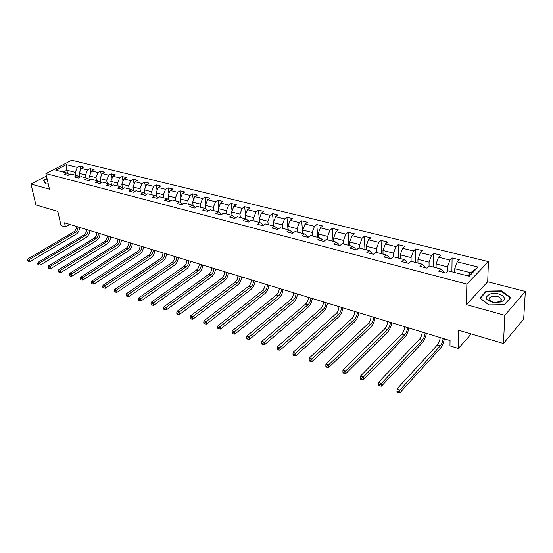<?xml version="1.0" encoding="UTF-8"?>
<svg xmlns="http://www.w3.org/2000/svg" width="553" height="553" viewBox="0 0 553 553"><rect width="100%" height="100%" fill="white"/><g stroke="black" fill="none" stroke-linecap="round" stroke-linejoin="round"><path stroke-width="0.83" d="M488.43 261.624L71.683 160.273L45.92 173.587L466.856 284.09L488.43 261.624L487.691 281.76L466.373 304.648L504.827 315.3L525.35 291.445L487.691 281.76M525.35 291.445L523.663 319.109L503.451 343.51L458.72 330.252L458.368 348.459L471.211 333.957M46.466 176.013L30.968 184.066L35.917 204.942L57.851 211.44L61.03 225.589L65.448 226.951L69.823 224.421M504.827 315.3L503.451 343.51M69.519 174.554L66.713 172.951L64.141 174.306L68.067 175.322L70.639 173.96L76.991 175.591L74.413 176.967L78.422 178.004L80.994 176.614L87.471 178.28L84.899 179.677L88.985 180.734L91.556 179.331L98.164 181.025L95.593 182.442L99.768 183.52L102.34 182.096L109.079 183.824L106.508 185.262L110.766 186.368L113.337 184.916L120.215 186.679L117.651 188.144L121.999 189.271L124.563 187.799L131.593 189.603L129.029 191.089L133.467 192.237L136.031 190.737L143.206 192.582L140.642 194.089L145.176 195.264L147.734 193.744L155.061 195.624L152.51 197.158L157.142 198.354L159.693 196.813L167.179 198.734L164.635 200.29L169.363 201.513L171.914 199.944L179.559 201.914L177.022 203.497L181.861 204.748L184.398 203.151L192.216 205.156L189.686 206.767L194.628 208.046L197.158 206.428L205.156 208.481L202.626 210.119L207.686 211.426L210.209 209.774L218.387 211.875L215.87 213.541L221.041 214.875L223.55 213.202L231.914 215.345L229.412 217.039L234.7 218.407L237.202 216.7L245.76 218.898L243.265 220.626L248.677 222.023L251.166 220.288L259.924 222.534L257.442 224.29L262.986 225.721L265.461 223.951L274.426 226.253L271.958 228.043L277.634 229.509L280.094 227.712L289.274 230.062L286.827 231.887L292.634 233.394L295.081 231.555L304.482 233.967L302.049 235.827L308.007 237.361L310.433 235.495L320.063 237.963L317.65 239.857L323.754 241.433L326.159 239.532L336.03 242.062L333.639 243.991L339.895 245.608L342.279 243.666L352.399 246.265L350.028 248.228L356.443 249.887L358.807 247.91L369.183 250.571L366.839 252.576L373.42 254.276L375.757 252.258L386.402 254.988L384.079 257.034L390.833 258.783L393.142 256.716L404.07 259.523L401.775 261.61L408.708 263.401L410.99 261.299L422.202 264.175L419.941 266.304L427.054 268.15L429.308 266L440.824 268.952L438.591 271.129L445.905 273.023L448.117 270.825L469.207 276.237L478.096 267.051L470.679 272.726L454.746 268.682L454.69 272.511M66.713 172.951L55.742 170.137L66.325 164.649L77.296 167.379L79.805 166.059L80.593 169.889M478.096 267.051L457.179 261.846L459.315 259.73L452.091 257.947L449.942 260.048L438.508 257.207L440.679 255.133L433.642 253.392L431.458 255.451L420.321 252.686L422.527 250.647L415.669 248.954L413.45 250.972L402.598 248.276L404.837 246.285L398.146 244.633L395.907 246.61L385.323 243.977L387.584 242.027L381.065 240.417L378.798 242.359L368.478 239.788L370.766 237.873L364.406 236.304L362.111 238.205L352.054 235.702L354.362 233.822L348.155 232.295L345.839 234.161L336.017 231.721L338.353 229.875L332.298 228.375L329.954 230.214L320.374 227.829L322.724 226.018L316.814 224.559L314.457 226.357L305.097 224.027L307.468 222.251L301.696 220.827L299.318 222.589L290.18 220.322L292.565 218.573L286.931 217.184L284.539 218.919L275.608 216.693L278.014 214.979L272.505 213.617L270.099 215.324L261.375 213.154L263.788 211.467L258.403 210.14L255.984 211.813L247.461 209.698L249.887 208.039L244.626 206.739L242.193 208.384L233.857 206.31L236.297 204.686L231.147 203.414L228.707 205.032L220.557 203.006L223.004 201.403L217.972 200.158L215.518 201.755L207.548 199.771L210.002 198.195L205.08 196.979L202.619 198.541L194.815 196.605L197.283 195.057L192.465 193.868L189.997 195.403L182.359 193.509L184.833 191.981L180.119 190.82L177.644 192.333L170.172 190.474L172.654 188.974L168.036 187.833L165.547 189.326L158.234 187.508L160.723 186.029L156.202 184.916L153.713 186.382L146.545 184.598L149.04 183.147L144.609 182.055L142.114 183.499L135.098 181.757L137.593 180.319L133.259 179.255L130.757 180.672L123.886 178.965L126.388 177.554L122.137 176.504L119.635 177.907L112.895 176.234L115.397 174.845L111.236 173.815L108.734 175.197L102.132 173.552L104.635 172.183L100.549 171.181L98.047 172.536L91.57 170.932L94.079 169.584L90.077 168.596L87.568 169.937L81.222 168.354L83.731 167.027L79.805 166.059M458.368 348.459L449.969 345.86L450.045 340.572L64.521 222.804L65.448 226.951M79.978 177.16L79.183 173.324L85.521 174.935L86.137 177.935M79.846 177.236L76.991 175.591M81.222 168.354L79.183 173.324M87.568 169.937L85.521 174.935M90.326 179.932L89.524 175.951L95.987 177.589L96.581 180.617M90.388 179.967L87.471 178.28M91.57 170.932L89.524 175.951M98.047 172.536L95.987 177.589M100.84 182.587L100.065 178.626L106.66 180.299L107.241 183.354M101.137 182.76L98.164 181.025M102.132 173.552L100.065 178.626M108.734 175.197L106.66 180.299M111.568 185.29L110.821 181.356L117.547 183.064L118.121 186.147M112.107 185.608L109.079 183.824M112.895 176.234L110.821 181.356M119.635 177.907L117.547 183.064M122.51 188.048L121.798 184.142L128.662 185.884L129.215 188.995M123.305 188.518L120.215 186.679M123.886 178.965L121.798 184.142M130.757 180.672L128.662 185.884M133.681 190.854L132.996 186.983L140.006 188.767L140.545 191.898M134.738 191.49L131.593 189.603M135.098 181.757L132.996 186.983M142.114 183.499L140.006 188.767M145.08 193.723L144.43 189.886L151.584 191.704L152.11 194.863M146.414 194.532L143.206 192.582M146.545 184.598L144.43 189.886M153.713 186.382L151.584 191.704M156.72 196.64L156.105 192.852L163.412 194.711L163.916 197.898M158.338 197.635L155.061 195.624M158.234 187.508L156.105 192.852M165.547 189.326L163.412 194.711M168.61 199.619L168.022 195.88L175.488 197.774L175.978 200.988M170.518 200.801L167.179 198.734M170.172 190.474L168.022 195.88M177.644 192.333L175.488 197.774M179.559 201.914L182.912 204.085M180.755 202.661L180.202 198.969L187.826 200.905L188.296 204.154M182.359 193.509L180.202 198.969M189.997 195.403L187.826 200.905M192.216 205.156L195.548 207.458M193.156 205.757L192.644 202.128L200.435 204.112L200.884 207.382M194.815 196.605L192.644 202.128M202.619 198.541L200.435 204.112M205.156 208.481L208.467 210.914M205.834 208.916L205.357 205.357L213.32 207.382L213.748 210.686M207.548 199.771L205.357 205.357M215.518 201.755L213.32 207.382M218.387 211.875L221.677 214.453M218.794 212.145L218.352 208.661L226.495 210.728L226.903 214.059M220.557 203.006L218.352 208.661M228.707 205.032L226.495 210.728M231.914 215.345L235.108 217.46L235.184 218.082M232.046 215.435L231.638 212.034L239.967 214.149L240.348 217.509M233.857 206.31L231.638 212.034M242.193 208.384L239.967 214.149M245.76 218.898L248.912 221.013L249.002 221.801M245.601 218.857L245.228 215.483L253.744 217.647L254.104 221.041M247.461 209.698L245.228 215.483M255.984 211.813L253.744 217.647M259.924 222.534L263.034 224.656L263.131 225.617M259.481 222.417L259.129 219.016L267.839 221.228L268.177 224.649M261.375 213.154L259.129 219.016M270.099 215.324L267.839 221.228M274.426 226.253L277.488 228.382L277.592 229.502M273.673 226.059L273.348 222.624L282.265 224.884L282.576 228.348M275.608 216.693L273.348 222.624L272.505 213.617M284.539 218.919L282.265 224.884M289.274 230.062L292.288 232.191L292.385 233.325M288.203 229.792L287.906 226.322L297.03 228.638L297.314 232.129M290.18 220.322L287.906 226.322M299.318 222.589L297.03 228.638M304.482 233.967L307.44 236.096L307.53 237.244M303.079 233.608L302.809 230.103L312.155 232.474L312.404 236M305.097 224.027L302.809 230.103M314.457 226.357L312.155 232.474M320.063 237.963L322.966 240.099L323.042 241.253M318.307 237.514L318.065 233.974L327.639 236.407L327.86 239.967M320.374 227.829L318.065 233.974M329.954 230.214L327.639 236.407M336.03 242.062L338.871 244.198L338.941 245.359M333.908 241.516L333.694 237.949L343.503 240.437L343.696 244.032M336.017 231.721L333.694 237.949M345.839 234.161L343.503 240.437M352.399 246.265L355.178 248.401L355.233 249.576M349.89 245.622L349.71 242.014L359.768 244.564L359.92 248.193M352.054 235.702L349.71 242.014M362.111 238.205L359.768 244.564M369.183 250.571L371.893 252.707L371.934 253.896M366.273 249.825L366.127 246.182L376.434 248.795L376.552 252.465M368.478 239.788L366.127 246.182M378.798 242.359L376.434 248.795M386.402 254.988L389.036 257.124L389.07 258.327M383.063 254.131L382.959 250.454L393.529 253.136L393.612 256.841M385.323 243.977L382.959 250.454M395.907 246.61L393.529 253.136M404.07 259.523L406.628 261.659L406.642 262.869M400.282 258.548L400.213 254.836L411.059 257.587L411.1 261.327M402.598 248.276L400.213 254.836M413.45 250.972L411.059 257.587M422.202 264.175L424.676 266.304L424.683 267.534M417.95 263.083L417.923 259.329L429.052 262.157L429.052 266.242M420.321 252.686L417.923 259.329M431.458 255.451L429.052 262.157M440.824 268.952L443.209 271.081L443.195 272.318M436.075 267.735L436.096 263.947L447.515 266.843L447.46 271.475M438.508 257.207L436.096 263.947M449.942 260.048L447.515 266.843M457.179 261.846L454.746 268.682M466.373 304.648L466.856 284.09M30.968 184.066L49.459 189.188L45.92 173.587M467.651 275.836L470.679 272.726M67.556 173.435L66.865 170.193L63.284 172.073M75.885 175.308L75.263 172.329L66.865 170.193L66.325 164.649M77.296 167.379L75.263 172.329M452.091 257.947L451.898 271.793M433.642 253.392L433.607 267.106M415.669 248.954L415.787 262.53M398.146 244.633L398.409 258.071M381.065 240.417L381.466 253.723M364.406 236.304L364.939 249.479M348.155 232.295L348.805 245.338M332.298 228.375L333.065 241.302M316.814 224.559L317.692 237.355M301.696 220.827L302.678 233.504M286.931 217.184L288.016 229.744M258.403 210.14L259.281 218.608M244.626 206.739L245.518 214.737M231.147 203.414L232.053 210.97M217.972 200.158L218.877 207.306M205.08 196.979L205.993 203.746M192.465 193.868L193.37 200.276M180.119 190.82L181.025 196.889M168.036 187.833L168.935 193.598M156.202 184.916L157.087 190.377M144.609 182.055L145.487 187.246M133.259 179.255L134.123 184.184M122.137 176.504L122.987 181.19M111.236 173.815L112.072 178.266M100.549 171.181L101.372 175.412M90.077 168.596L90.879 172.619M501.467 290.857L486.198 291.106L479.817 298.039L488.852 304.917L504.509 304.703L510.737 297.583L501.467 290.857L501.447 291.424M47.04 178.529L43.569 180.34L45.657 183.99L48.256 183.879M486.17 291.86L486.198 291.106M443.133 338.464C442.739 341.554 441.764 344.056 440.202 345.964L399.902 390.052L399.957 392.727L440.181 348.563C442.186 346.178 443.575 342.936 444.363 338.837M440.216 337.572C439.829 340.655 438.847 343.15 437.285 345.058L396.895 388.987L399.902 390.052L398.153 391.483L396.95 391.054L396.971 392.125L398.174 392.547L398.153 391.483M396.971 392.125L396.95 391.054M398.174 392.547L399.957 392.727M489.923 294.099C484.082 297.528 485.423 300.369 493.926 302.615L500.603 302.035L502.152 301.357C509.23 297.701 497.907 291.127 489.923 294.099M491.534 296.664C489.205 297.549 488.486 298.758 489.37 300.279L494.285 302.505L499.891 301.641C501.377 300.735 501.744 299.691 500.983 298.502C498.744 296.346 495.599 295.731 491.534 296.664M510.225 298.171L504.212 304.71M489.039 304.91L480.287 298.261L486.467 291.535L501.267 291.293L510.246 297.811M45.906 183.976L43.915 180.499L47.109 178.826M44.081 181.239L43.915 180.499M47.517 180.624L47.814 181.937M425.119 332.954C424.752 336.017 423.778 338.484 422.195 340.358L381.349 383.499L381.432 386.153L422.209 342.929C424.234 340.593 425.63 337.399 426.391 333.348M422.271 332.09C421.911 335.146 420.937 337.606 419.354 339.473L378.418 382.469L381.349 383.499L379.621 384.909L378.446 384.494L378.487 385.559L379.655 385.973L379.621 384.909M379.655 385.973L381.432 386.153M378.418 382.469L378.446 384.494M407.561 327.59C407.215 330.618 406.248 333.051 404.644 334.89L363.286 377.132L363.404 379.759L404.685 337.441C406.738 335.153 408.135 332 408.867 327.991M404.782 326.747C404.443 329.768 403.476 332.194 401.872 334.026L360.438 376.123L363.286 377.132L361.579 378.522L360.445 378.114L360.494 379.164L361.627 379.572L361.579 378.522M361.627 379.572L363.404 379.759M360.438 376.123L360.445 378.114M390.439 322.364C390.114 325.358 389.153 327.756 387.535 329.56L345.708 370.925L345.853 373.531L387.605 332.09C389.678 329.844 391.068 326.733 391.78 322.772M387.729 321.535C387.418 324.528 386.45 326.92 384.833 328.724L342.929 369.943L345.708 370.925L344.021 372.293L342.915 371.906L342.971 372.943L344.084 373.337L344.021 372.293M344.084 373.337L345.853 373.531M342.929 369.943L342.915 371.906M373.731 317.263C373.441 320.228 372.473 322.593 370.842 324.362L328.586 364.883L328.759 367.462L370.939 326.864C373.033 324.659 374.422 321.597 375.107 317.685M371.098 316.454C370.807 319.413 369.839 321.777 368.208 323.546L325.883 363.929L328.586 364.883L326.92 366.238L325.841 365.851L325.911 366.881L326.989 367.268L326.92 366.238M326.989 367.268L328.759 367.462M325.883 363.929L325.841 365.851M357.438 312.286C357.162 315.217 356.208 317.553 354.556 319.295L311.899 358.994L312.099 361.551L354.68 321.77C356.796 319.606 358.185 316.593 358.842 312.715M354.867 311.498C354.597 314.429 353.637 316.758 351.985 318.493L309.265 358.067L311.899 358.994L310.261 360.335L309.203 359.962L309.286 360.978L310.337 361.351L310.261 360.335M310.337 361.351L312.099 361.551M309.265 358.067L309.203 359.962M341.533 307.427C341.284 310.33 340.323 312.639 338.664 314.346L295.641 353.256L295.869 355.793L338.809 316.8C340.945 314.678 342.328 311.698 342.971 307.862M339.024 306.659C338.775 309.556 337.814 311.857 336.155 313.558L293.076 352.351L295.641 353.256L294.023 354.577L292.993 354.21L293.083 355.226L294.113 355.593L294.023 354.577M294.113 355.593L295.869 355.793M293.076 352.351L292.993 354.21M326.007 302.685C325.772 305.56 324.825 307.834 323.152 309.507L279.79 347.664L280.039 350.173L323.318 311.947C325.468 309.86 326.851 306.922 327.466 303.127M323.553 301.931C323.325 304.8 322.371 307.074 320.699 308.747L277.288 346.779L279.79 347.664L278.187 348.971L277.191 348.611L277.288 349.614L278.29 349.973L278.187 348.971M278.29 349.973L280.039 350.173M277.288 346.779L277.191 348.611M310.848 298.053C310.634 300.894 309.68 303.141 308 304.793L264.334 342.21L264.604 344.699L308.187 307.205C310.351 305.159 311.733 302.256 312.334 298.502M308.45 297.32C308.235 300.161 307.288 302.401 305.602 304.046L261.894 341.346L264.334 342.21L262.751 343.496L261.776 343.15L261.887 344.146L262.862 344.491L262.751 343.496M262.862 344.491L264.604 344.699M261.894 341.346L261.776 343.15M296.035 293.525C295.841 296.346 294.894 298.565 293.201 300.182L249.258 336.888L249.548 339.355L293.408 302.574C295.585 300.562 296.968 297.701 297.542 293.989M293.691 292.807C293.498 295.627 292.558 297.839 290.857 299.456L246.873 336.051L249.258 336.888L247.689 338.159L246.742 337.821L246.859 338.809L247.806 339.148L247.689 338.159M247.806 339.148L249.548 339.355M246.873 336.051L246.742 337.821M281.56 289.101C281.387 291.894 280.447 294.085 278.74 295.682L234.541 331.696L234.852 334.143L278.968 298.053C281.159 296.076 282.535 293.249 283.095 289.572M279.272 288.403C279.099 291.189 278.159 293.38 276.452 294.97L232.219 330.881L234.541 331.696L233 332.954L232.066 332.623L232.191 333.597L233.124 333.929L233 332.954M233.124 333.929L234.852 334.143M232.219 330.881L232.066 332.623M267.417 284.781C267.258 287.546 266.318 289.71 264.611 291.279L220.177 326.629L220.509 329.056L264.852 293.629C267.058 291.687 268.433 288.894 268.972 285.258M265.184 284.104C265.025 286.862 264.085 289.019 262.371 290.581L217.91 325.828L220.177 326.629L218.649 327.867L217.744 327.549L217.875 328.517L218.788 328.841L218.649 327.867M218.788 328.841L220.509 329.056M217.91 325.828L217.744 327.549M253.592 280.558C253.447 283.295 252.514 285.438 250.792 286.972L206.158 321.68L206.504 324.086L251.055 289.309C253.274 287.394 254.643 284.643 255.161 281.042M251.408 279.894C251.262 282.624 250.329 284.76 248.608 286.295L203.939 320.899L206.158 321.68L204.645 322.904L203.76 322.593L203.898 323.553L204.79 323.864L204.645 322.904M204.79 323.864L206.504 324.086M203.939 320.899L203.76 322.593M240.071 276.431C239.94 279.141 239.014 281.256 237.285 282.77L192.458 316.848L192.824 319.233L237.569 285.085C239.788 283.205 241.156 280.482 241.661 276.915M237.928 275.774C237.804 278.484 236.878 280.592 235.149 282.099L190.294 316.081L192.458 316.848L190.965 318.058L190.101 317.754L190.253 318.701L191.117 319.012L190.965 318.058M191.117 319.012L192.824 319.233M190.294 316.081L190.101 317.754M226.848 272.387C226.73 275.076 225.811 277.164 224.076 278.65L179.082 312.127L179.462 314.491L224.373 280.945C226.606 279.099 227.96 276.41 228.451 272.878M224.753 271.751C224.642 274.433 223.716 276.514 221.981 278L176.967 311.38L179.082 312.127L177.603 313.323L176.76 313.026L176.912 313.966L177.762 314.27L177.603 313.323M177.762 314.27L179.462 314.491M176.967 311.38L176.76 313.026M213.907 268.44C213.811 271.101 212.891 273.161 211.149 274.627L166.004 307.516L166.405 309.853L211.46 276.901C213.7 275.083 215.055 272.429 215.532 268.931M211.861 267.811C211.764 270.472 210.845 272.525 209.103 273.991L163.937 306.784L166.004 307.516L164.545 308.698L163.723 308.401L163.882 309.341L164.704 309.632L164.545 308.698M164.704 309.632L166.405 309.853M163.937 306.784L163.723 308.401M201.251 264.569C201.161 267.21 200.248 269.249 198.499 270.687L153.229 303.003L153.637 305.325L198.831 272.947C201.071 271.157 202.426 268.53 202.882 265.067M199.246 263.961C199.156 266.587 198.244 268.627 196.502 270.064L151.204 302.291L153.229 303.003L151.785 304.171L150.976 303.887L151.142 304.814L151.951 305.104L151.785 304.171M151.951 305.104L153.637 305.325M151.204 302.291L150.976 303.887M188.856 260.781C188.78 263.394 187.868 265.412 186.119 266.836L140.732 298.592L141.16 300.901L186.465 269.069C188.718 267.306 190.066 264.714 190.509 261.286M186.893 260.187C186.824 262.793 185.912 264.804 184.163 266.221L138.755 297.894L140.732 298.592L139.308 299.747L138.513 299.47L138.685 300.39L139.474 300.673L139.308 299.747M139.474 300.673L141.16 300.901M138.755 297.894L138.513 299.47M176.725 257.076C176.663 259.668 175.757 261.659 174.001 263.055L128.517 294.286L128.953 296.567L174.354 265.281C176.614 263.546 177.955 260.981 178.384 257.587M174.803 256.488C174.741 259.074 173.836 261.064 172.087 262.461L126.582 293.602L128.517 294.286L127.1 295.426L126.326 295.15L126.506 296.062L127.28 296.339L127.1 295.426M127.28 296.339L128.953 296.567M126.582 293.602L126.326 295.15M164.842 253.447C164.794 256.011 163.888 257.988 162.133 259.364L116.559 290.062L117.015 292.33L162.506 261.562C164.766 259.855 166.1 257.325 166.522 253.958M162.962 252.873C162.914 255.438 162.015 257.401 160.259 258.776L114.671 289.399L116.559 290.062L115.162 291.196L114.409 290.926L114.589 291.832L115.349 292.102L115.162 291.196M115.349 292.102L117.015 292.33M114.671 289.399L114.409 290.926M153.209 249.894C153.167 252.438 152.269 254.387 150.513 255.742L104.87 285.936L105.333 288.189L150.893 257.926C153.16 256.246 154.494 253.737 154.895 250.412M151.363 249.334C151.328 251.871 150.43 253.813 148.674 255.168L103.017 285.286L104.87 285.936L103.487 287.055L102.747 286.793L102.934 287.691L103.674 287.954L103.487 287.055M103.674 287.954L105.333 288.189M103.017 285.286L102.747 286.793M141.81 246.41C141.782 248.933 140.891 250.862 139.128 252.196L93.422 281.899L93.899 284.131L139.515 254.366C141.789 252.707 143.116 250.233 143.504 246.928M140.006 245.864C139.978 248.38 139.086 250.302 137.324 251.636L91.611 281.263L93.422 281.899L92.054 283.005L91.328 282.749L91.522 283.641L92.247 283.896L92.054 283.005M92.247 283.896L93.899 284.131M91.611 281.263L91.328 282.749M130.639 243.002C130.626 245.497 129.734 247.405 127.971 248.726L82.217 277.945L82.701 280.157L128.372 250.868C130.646 249.237 131.967 246.79 132.347 243.52M128.87 242.463C128.856 244.951 127.964 246.859 126.202 248.173L80.448 277.323L82.217 277.945L80.862 279.044L80.157 278.788L80.351 279.673L81.063 279.922L80.862 279.044M81.063 279.922L82.701 280.157M80.448 277.323L80.157 278.788M119.69 239.656C119.69 242.131 118.805 244.018 117.036 245.318L71.254 274.074L71.745 276.272L117.45 247.447C119.724 245.843 121.045 243.417 121.411 240.182M117.962 239.124C117.955 241.599 117.07 243.486 115.307 244.779L69.512 273.465L71.254 274.074L69.913 275.159L69.215 274.91L69.415 275.788L70.107 276.037L69.913 275.159M70.107 276.037L71.745 276.272M69.512 273.465L69.215 274.91M108.962 236.38C108.969 238.834 108.084 240.7 106.321 241.979L60.512 270.286L61.01 272.463L106.743 244.094C109.017 242.511 110.33 240.113 110.683 236.905M107.261 235.861C107.268 238.308 106.39 240.175 104.621 241.454L58.812 269.684L60.512 270.286L59.185 271.357L58.5 271.115L58.708 271.986L59.385 272.228L59.185 271.357M59.385 272.228L61.01 272.463M58.812 269.684L58.5 271.115M98.441 233.166C98.455 235.599 97.577 237.444 95.814 238.709L49.991 266.574L50.503 268.73L96.243 240.804C98.524 239.242 99.83 236.871 100.176 233.691M96.775 232.654C96.789 235.087 95.911 236.933 94.148 238.191L48.318 265.986L49.991 266.574L48.671 267.631L48.007 267.396L48.215 268.26L48.878 268.495L48.671 267.631M48.878 268.495L50.503 268.73M48.318 265.986L48.007 267.396M88.127 230.013C88.148 232.426 87.277 234.251 85.508 235.495L39.678 262.938L40.203 265.074L85.95 237.583C88.224 236.041 89.531 233.698 89.862 230.546M86.489 229.516C86.517 231.921 85.646 233.746 83.876 234.99L38.046 262.357L39.678 262.938L38.378 263.981L37.728 263.753L37.936 264.611L38.586 264.839L38.378 263.981M38.586 264.839L40.203 265.074M38.046 262.357L37.728 263.753M78.008 226.924C78.035 229.315 77.171 231.126 75.402 232.35L29.579 259.371L30.104 261.493L75.851 234.417C78.132 232.903 79.432 230.58 79.75 227.456M76.404 226.433C76.432 228.824 75.567 230.629 73.805 231.852L27.975 258.804L29.579 259.371L28.293 260.408L27.65 260.18L27.864 261.03L28.5 261.258L28.293 260.408M28.5 261.258L30.104 261.493M27.975 258.804L27.65 260.18M440.202 345.964L437.285 345.058M422.195 340.358L419.354 339.473M404.644 334.89L401.872 334.026M387.535 329.56L384.833 328.724M370.842 324.362L368.208 323.546M354.556 319.295L351.985 318.493M338.664 314.346L336.155 313.558M323.152 309.507L320.699 308.747M308 304.793L305.602 304.046M293.201 300.182L290.857 299.456M278.74 295.682L276.452 294.97M264.611 291.279L262.371 290.581M250.792 286.972L248.608 286.295M237.285 282.77L235.149 282.099M224.076 278.65L221.981 278M211.149 274.627L209.103 273.991M198.499 270.687L196.502 270.064M186.119 266.836L184.163 266.221M174.001 263.055L172.087 262.461M162.133 259.364L160.259 258.776M150.513 255.742L148.674 255.168M139.128 252.196L137.324 251.636M127.971 248.726L126.202 248.173M117.036 245.318L115.307 244.779M106.321 241.979L104.621 241.454M95.814 238.709L94.148 238.191M85.508 235.495L83.876 234.99M75.402 232.35L73.805 231.852M494.285 302.505L493.926 302.615M500.824 301.959L500.983 298.502M499.891 301.641L502.152 301.357"/></g></svg>
